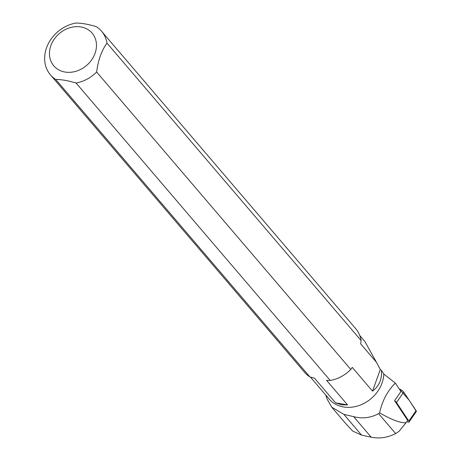 <?xml version="1.0" encoding="UTF-8"?>
<svg xmlns="http://www.w3.org/2000/svg" width="461" height="461" viewBox="0 0 461 461"><rect width="100%" height="100%" fill="white"/><g stroke="black" fill="none" stroke-linecap="round" stroke-linejoin="round"><path stroke-width="0.69" d="M406.815 421.602L407.086 421.729A3.336 1.026 -145.3 0 0 409.074 421.999A3.336 1.026 -145.3 0 0 408.855 421.089L396.495 402.528A3.336 1.026 -145.3 0 0 394.581 400.724L407.668 420.369L406.037 422.725C400.471 423.123 391.666 419.833 379.628 412.86A43.634 36.344 -40.5 0 1 378.59 413.626L395.636 433.576L399.082 431.289L406.037 422.725M416.364 411.321L409.057 400.09L399.203 388.877L400.43 389.464A3.336 1.026 34.7 0 1 403.721 392.081L416.081 410.642A3.336 1.026 34.7 0 1 416.3 411.552L409.074 421.999M395.636 433.576C387.58 437.656 379.438 438.866 371.197 437.207L361.562 435.098L352.728 431.098L345.612 423.452L331.822 407.311M378.59 413.626C370.592 417.943 362.265 418.94 353.622 416.635L343.831 414.341L331.88 407.265L327.293 399.48L325.697 394.968M310.386 377.052L329.2 399.065A32.27 26.882 -40.5 0 0 362.306 404.228A32.27 26.882 -40.5 0 0 383.823 374.061L395.365 383.114C387.517 390.784 382.267 400.701 379.628 412.86M381.385 370.304L380.296 369.445L376.47 362.323L360.663 343.82L361.142 340.575L106.987 43.121C101.587 50.508 98.141 60.137 96.643 72.02L350.792 369.474L352.233 367.359L372.534 391.118C379.207 386.041 382.157 379.098 381.385 370.304L383.823 374.061M395.365 383.114L400.955 391.51L394.581 400.724M364.968 341.653L376.47 362.323M96.643 72.02A33.607 27.994 139.5 0 1 76.077 83.015L330.226 380.475L326.532 380.302L347.565 404.919L341.589 404.833L335.556 402.81L314.517 378.193L309.867 376.896L55.712 79.436A33.607 27.994 139.5 0 1 50.439 74.861A33.607 27.994 139.5 0 1 49.546 41.502A33.607 27.994 139.5 0 1 75.904 23.05C81.695 23.09 88.483 24.283 96.263 26.629A33.607 27.994 139.5 0 1 101.541 31.204A33.607 27.994 139.5 0 1 106.987 43.121M380.296 369.445L372.534 391.118M361.142 340.575A33.607 27.994 -40.5 0 0 355.69 328.658L101.541 31.204M330.226 380.475A33.607 27.994 -40.5 0 0 350.792 369.474M53.136 40.85A25.199 20.987 -40.5 0 0 71.933 72.141A25.199 20.987 -40.5 0 0 93.825 35.491A25.199 20.987 -40.5 0 0 53.136 40.85M76.077 83.015C68.332 80.681 61.544 79.488 55.712 79.436M50.439 74.861L304.588 372.321A33.607 27.994 -40.5 0 0 309.867 376.896M347.565 404.919L335.556 402.81M400.004 390.081L400.43 389.464M408.855 421.089L416.081 410.642M403.721 392.081L396.495 402.528M361.562 435.098L343.831 414.341M371.197 437.207L353.622 416.635M365.008 341.618L359.753 335.464"/></g></svg>
